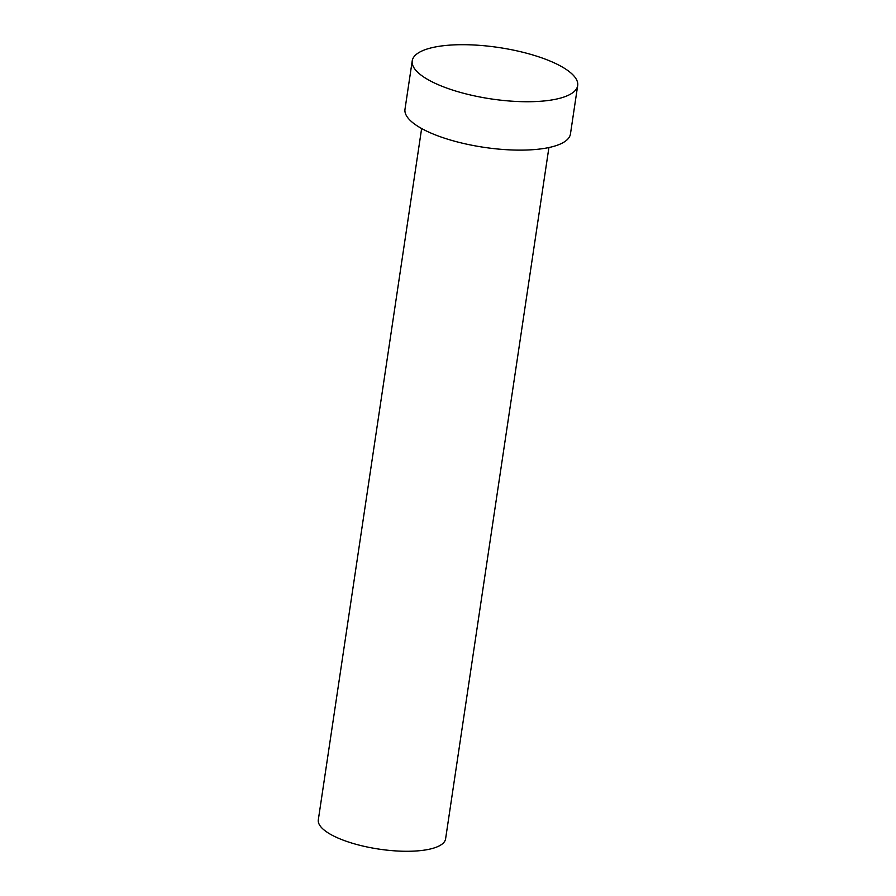 <?xml version="1.0" encoding="UTF-8"?>
<svg xmlns="http://www.w3.org/2000/svg" width="896" height="896" viewBox="0 0 896 896"><rect width="100%" height="100%" fill="white"/><g stroke="black" fill="none" stroke-linecap="round" stroke-linejoin="round"><path stroke-width="1.34" d="M548.912 147.538L445.592 838.858A64.344 19.992 -171.5 0 1 401.733 851.2A64.344 19.992 -171.5 0 1 332.326 835.318A64.344 19.992 -171.5 0 1 318.315 819.829L421.635 128.52M577.685 85.579L570.45 133.974A83.653 25.984 -171.5 0 1 513.442 150.024A83.653 25.984 -171.5 0 1 423.214 129.382A83.653 25.984 -171.5 0 1 404.992 109.245L412.227 60.85A83.653 25.984 -171.5 0 1 469.235 44.8A83.653 25.984 -171.5 0 1 559.462 65.442A83.653 25.984 -171.5 0 1 577.685 85.579A83.653 25.984 -171.5 0 1 520.677 101.629A83.653 25.984 -171.5 0 1 430.45 80.987A83.653 25.984 -171.5 0 1 412.227 60.85"/></g></svg>
